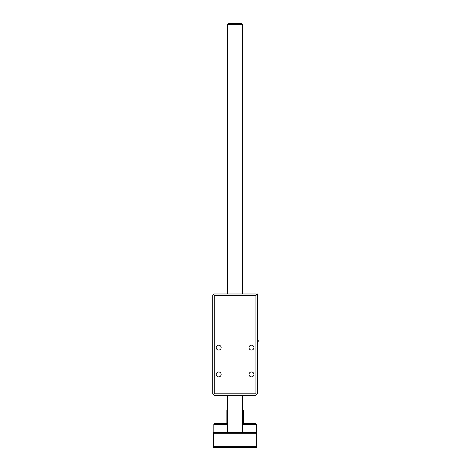 <?xml version="1.0" encoding="UTF-8"?>
<svg xmlns="http://www.w3.org/2000/svg" width="471" height="471" viewBox="0 0 471 471"><rect width="100%" height="100%" fill="white"/><g stroke="black" fill="none" stroke-linecap="round" stroke-linejoin="round"><path stroke-width="0.71" d="M253.928 374.439A2.461 2.461 0 0 1 250.242 376.57A2.461 2.461 0 0 1 250.242 372.314A2.461 2.461 0 0 1 253.928 374.439M221.146 374.439A2.461 2.461 0 0 1 217.461 376.57A2.461 2.461 0 0 1 217.461 372.314A2.461 2.461 0 0 1 221.146 374.439M253.928 347.622A2.461 2.461 0 0 1 250.242 349.753A2.461 2.461 0 0 1 250.242 345.49A2.461 2.461 0 0 1 253.928 347.622M221.146 347.622A2.461 2.461 0 0 1 217.461 349.753A2.461 2.461 0 0 1 217.461 345.49A2.461 2.461 0 0 1 221.146 347.622M256.683 394.557L255.941 395.299L214.217 395.299L212.727 393.809L212.727 295.47L214.217 293.981L255.941 293.981L257.431 295.47L257.431 293.981L255.941 295.47L255.941 393.809L256.683 394.557L257.431 393.809L257.431 295.47M213.475 394.557L214.217 393.809L214.217 295.47L213.475 294.728M255.941 393.809L214.217 393.809M255.941 295.47L214.217 295.47M242.53 24.298L241.782 23.55L228.376 23.55L227.628 24.298L242.53 24.298L242.53 293.981M256.683 446.702L256.683 432.549L213.475 432.549L213.475 447.45L256.683 447.45L256.683 446.702L213.475 446.702M256.683 433.296L213.475 433.296M242.53 424.353L256.312 424.353L256.312 432.549M213.846 432.549L213.846 424.353L227.628 424.353M242.53 423.612L255.565 423.612L256.312 424.353M213.846 424.353L214.593 423.612L227.628 423.612M227.628 410.053L226.887 410.053L226.887 423.612M243.272 423.612L243.272 410.053L242.53 410.053M257.431 342.835A2.608 2.608 0 0 0 257.431 338.996M227.628 24.298L227.628 293.981M227.628 395.299L227.628 432.549M242.53 395.299L242.53 432.549"/></g></svg>
